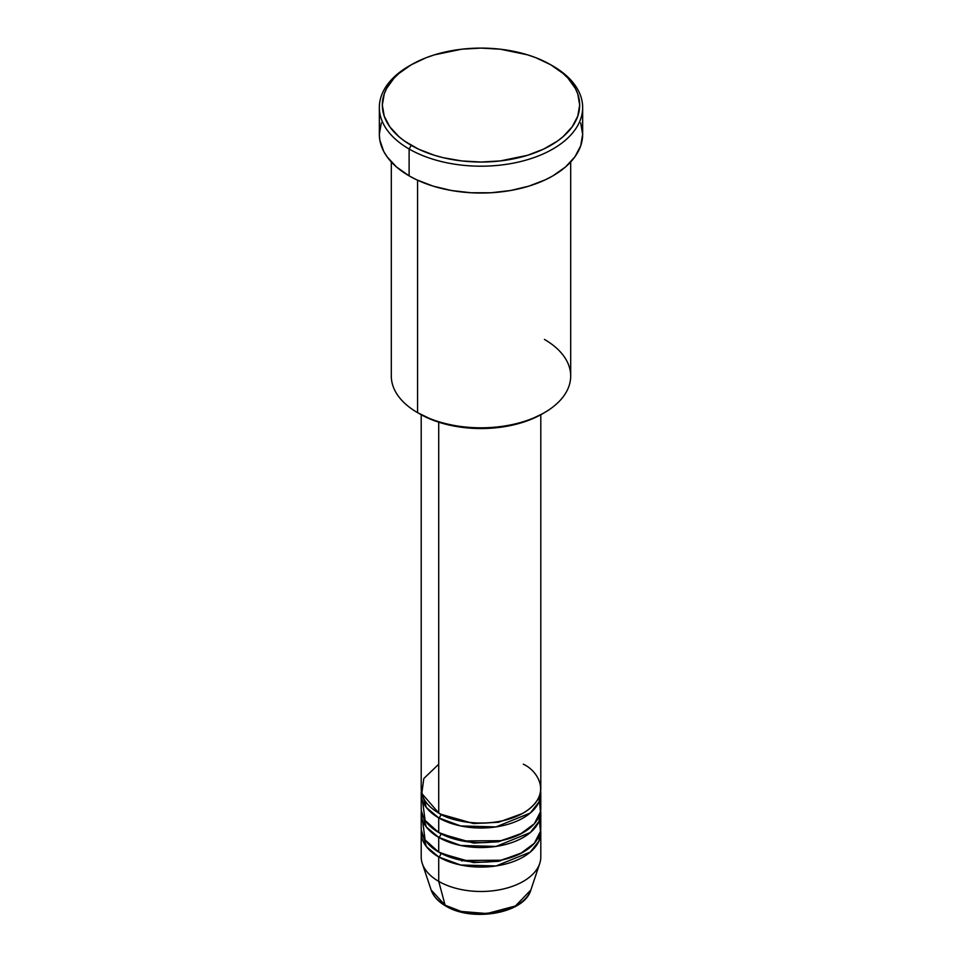 <?xml version="1.0" encoding="UTF-8"?>
<svg xmlns="http://www.w3.org/2000/svg" width="962" height="962" viewBox="0 0 962 962"><rect width="100%" height="100%" fill="white"/><g stroke="black" fill="none" stroke-linecap="round" stroke-linejoin="round"><path stroke-width="1.44" d="M530.856 889.994L515.428 905.988L486.964 913.551L461.231 911.447L445.093 905.17A2.994 1.732 120 0 0 445.647 905.951A2.994 1.732 -60 0 1 445.093 905.17A50.782 29.317 0 0 0 495.875 912.469A50.782 29.317 0 0 0 530.856 889.994C524.41 913.587 471.969 922.366 445.647 905.951C438.227 901.671 433.393 896.356 431.144 889.994A50.782 29.317 0 0 0 445.093 905.17L438.72 881.372L445.093 905.17L431.144 889.994L422.282 863.503A59.8 34.524 180 0 0 438.72 881.372A59.8 34.524 0 0 0 503.884 888.852A59.8 34.524 0 0 0 540.8 856.962L540.8 832.539A59.8 34.524 180 0 1 503.884 864.441A59.8 34.524 180 0 1 438.72 856.962L426.358 846.56L421.356 830.098A59.8 34.524 180 0 0 421.2 832.539L421.2 856.962A59.8 34.524 0 0 0 438.72 881.372L438.72 856.962L438.72 881.372A59.8 34.524 180 0 0 498.52 889.97A59.8 34.524 180 0 0 539.718 863.503L530.856 889.994M438.72 764.189L423.797 778.547L421.801 793.482L438.72 813.01A59.8 34.524 0 0 0 503.884 820.502A59.8 34.524 0 0 0 540.8 788.599L540.8 414.73M440.837 814.177A2.994 1.732 -60 0 1 440.837 814.237L439.802 813.624L440.837 814.237A2.994 1.732 -60 0 1 438.72 817.892L426.358 807.503L421.356 791.041A59.8 34.524 180 0 0 421.2 793.482L421.2 808.128A59.8 34.524 0 0 0 438.72 832.539A59.8 34.524 0 0 0 503.884 840.03A59.8 34.524 0 0 0 540.8 808.128L540.8 793.482A59.8 34.524 180 0 1 503.884 825.384A59.8 34.524 180 0 1 438.72 817.892L438.72 832.539L438.72 817.892A59.8 34.524 180 0 1 421.2 793.482M422.558 800.805L425.096 820.394L438.72 832.539L462.457 840.956L500.865 840.692L520.322 834.138L534.331 823.749L540.452 811.844L539.442 800.805M440.837 833.705A2.994 1.732 -60 0 1 440.837 833.765L439.802 833.152L440.837 833.765A2.994 1.732 -60 0 1 438.72 837.421L426.358 827.031L421.356 810.569A59.8 34.524 180 0 0 421.2 813.01L421.2 827.657A59.8 34.524 0 0 0 438.72 852.079A59.8 34.524 0 0 0 503.884 859.559A59.8 34.524 0 0 0 540.8 827.657L540.8 813.01A59.8 34.524 180 0 1 503.884 844.913A59.8 34.524 180 0 1 438.72 837.421L438.72 852.079L438.72 837.421A59.8 34.524 180 0 1 421.2 813.01M424.891 805.434L426.058 802.236M422.558 820.333L425.096 839.922L438.72 852.079L462.457 860.485L500.865 860.22L520.322 853.667L534.331 843.277L540.452 831.372L539.442 820.333M440.837 853.234A2.994 1.732 -60 0 1 440.837 853.294L439.802 852.681L440.837 853.294A2.994 1.732 -60 0 1 438.72 856.962A59.8 34.524 180 0 1 421.2 832.539M544.42 339.418A89.694 51.78 180 0 1 544.42 412.65A89.694 51.78 180 0 1 417.58 412.65L419.685 413.876A86.7 50.06 0 0 0 542.315 413.876L529.172 420.105L514.177 424.723L497.919 427.573L481 428.535L464.081 427.573L447.823 424.723L432.828 420.105L417.58 412.65A89.694 51.78 0 0 0 515.319 423.881A89.694 51.78 0 0 0 570.694 376.034L570.694 161.977M411.231 64.791L409.115 66.005A101.659 58.694 0 0 0 409.115 149.002L411.231 145.346A98.665 56.962 180 0 1 411.231 64.791A98.665 56.962 180 0 1 550.769 64.779L535.81 57.696L527.513 54.822L500.252 49.194L481 48.1L461.748 49.194L434.487 54.822L426.19 57.696L411.231 64.779L398.965 73.413L393.987 78.211L386.58 88.528L384.235 93.951L382.335 105.062L384.235 116.174L389.85 126.864L398.965 136.712L404.725 141.198L418.41 149.098L434.487 155.303L443.241 157.696L461.748 160.931L481 162.025L500.252 160.931L527.513 155.303L543.59 149.098L557.275 141.198L563.035 136.712L572.149 126.864L577.765 116.174L579.665 105.062L577.765 93.951L575.42 88.528L568.013 78.211L563.035 73.413L550.769 64.779A98.665 56.962 180 0 1 550.769 64.791A98.665 56.962 180 0 1 550.769 145.346A98.665 56.962 180 0 1 411.231 145.346L409.115 149.002A101.659 58.694 0 0 0 552.885 149.002A101.659 58.694 0 0 0 552.885 66.005L552.885 66.005A101.659 58.694 180 0 1 582.659 107.504A101.659 58.694 180 0 1 519.901 161.724A101.659 58.694 180 0 1 409.115 149.002L409.115 175.854A101.659 58.694 0 0 0 519.901 188.576A101.659 58.694 0 0 0 582.659 134.355L580.699 145.803L574.915 156.818L565.524 166.967L552.885 175.854L545.49 179.726L528.92 186.123L510.509 190.524L490.969 192.761L471.031 192.761L451.491 190.524L433.08 186.123L416.51 179.726L409.115 175.854L409.115 149.002A101.659 58.694 180 0 1 379.341 107.504A101.659 58.694 180 0 1 410.185 65.392M440.837 814.237L473.557 823.556L498.532 822.245L522.198 813.624L498.532 822.245L473.557 823.556L440.837 814.237A2.994 1.732 120 0 1 438.72 817.892L460.642 825.949L496.055 826.899L530.303 813.022L538.936 802.031L540.644 791.041A59.8 34.524 180 0 1 540.8 793.482M438.72 422.186L438.72 813.01L438.72 422.186M417.58 180.219L417.58 412.65L417.58 180.219M440.837 853.294L473.557 862.613L498.532 861.303L522.198 852.681L498.532 861.303L473.557 862.613L440.837 853.294A2.994 1.732 120 0 1 438.72 856.962L460.642 865.006L496.055 865.956L530.303 852.079L538.936 841.089L540.644 830.098A59.8 34.524 180 0 1 540.8 832.539M440.837 833.765L473.557 843.085L498.532 841.774L522.198 833.152L498.532 841.774L473.557 843.085L440.837 833.765A2.994 1.732 120 0 1 438.72 837.421L460.642 845.478L496.055 846.428L530.303 832.551L538.936 821.56L540.644 810.569A59.8 34.524 180 0 1 540.8 813.01M462.674 911.796L481 913.9L499.326 911.796M379.341 107.504L379.341 134.355A101.659 58.694 0 0 0 409.115 175.854L396.476 166.967L387.085 156.818L383.718 151.395L379.834 140.115L379.341 134.355L381.301 122.908M580.699 122.908L582.659 134.355L582.659 107.504M391.306 161.977L391.306 376.034A89.694 51.78 0 0 0 417.58 412.65L417.58 412.65M421.2 414.73L421.2 788.599A59.8 34.524 0 0 0 438.72 813.01C449.386 821.139 491.414 830.747 523.28 813.01C554.004 794.612 537.349 770.346 523.28 764.189M500.3 860.954L498.893 860.605M463.107 860.605L461.7 860.954M426.19 802.404L424.951 805.519M544.42 412.65L542.315 413.876M552.885 66.005L550.769 64.791"/></g></svg>
